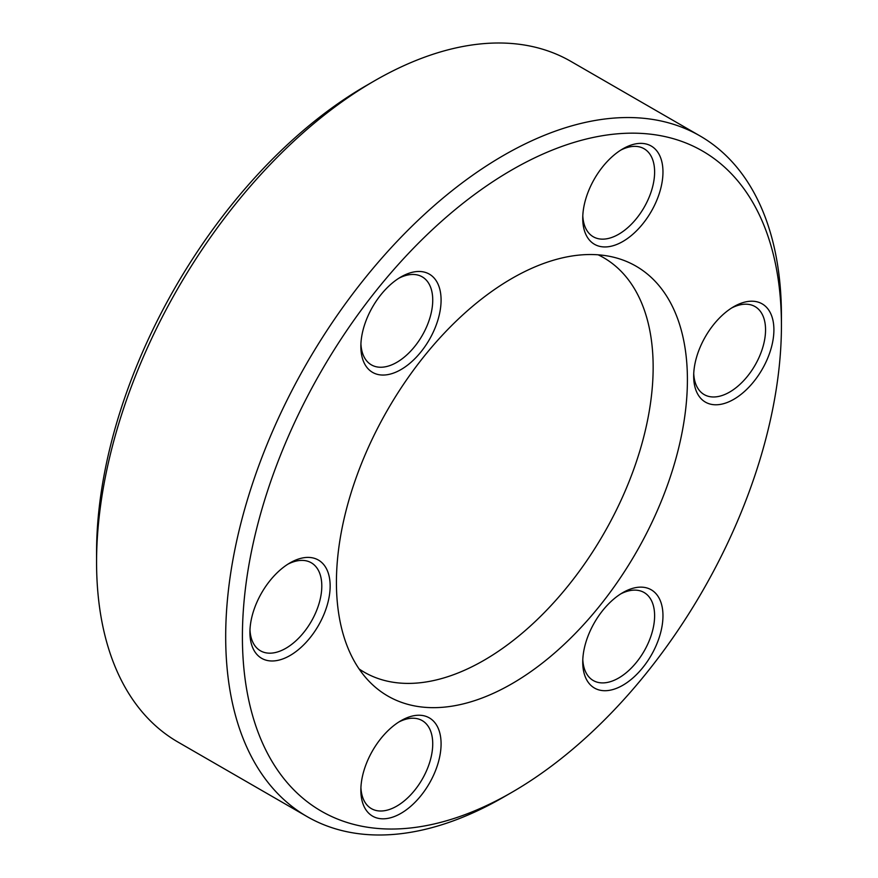 <?xml version="1.0" encoding="UTF-8"?>
<svg xmlns="http://www.w3.org/2000/svg" width="878" height="878" viewBox="0 0 878 878"><rect width="100%" height="100%" fill="white"/><g stroke="black" fill="none" stroke-linecap="round" stroke-linejoin="round"><path stroke-width="1.32" d="M96.569 562.15L96.569 552.503A381.151 220.06 -60 0 1 366.082 85.693L374.445 80.864A392.971 226.886 120 0 0 374.434 80.875A392.971 226.886 120 0 0 96.569 562.15A392.971 226.886 120 0 0 177.96 742.053L307.08 816.595A392.971 226.886 -60 0 1 307.07 362.834A392.971 226.886 -60 0 1 700.04 135.947A392.971 226.886 -60 0 1 781.431 315.85L781.431 325.497A381.151 220.06 120 0 0 511.918 169.893A381.151 220.06 120 0 0 242.405 636.704A381.151 220.06 120 0 0 511.918 792.307L511.918 792.307A381.151 220.06 120 0 0 781.431 325.497M700.04 135.947L570.919 61.405A392.971 226.886 120 0 0 374.445 80.864M503.555 797.136A392.971 226.886 -60 0 0 503.566 797.125L511.918 792.307L503.555 797.136A392.971 226.886 -60 0 1 307.08 816.595M360.924 343.913A50.825 29.336 120 0 0 371.383 364.864A50.825 29.336 120 0 0 422.208 335.528A50.825 29.336 120 0 0 422.208 276.844A50.825 29.336 120 0 0 398.831 278.249M400.972 276.943A56.73 32.749 -60 0 1 441.085 300.111A56.73 32.749 -60 0 1 400.972 369.583A56.73 32.749 -60 0 1 360.858 346.426A56.73 32.749 -60 0 1 400.972 276.943L400.972 276.943M582.794 215.812A50.825 29.336 120 0 0 593.265 236.764A50.825 29.336 120 0 0 644.09 207.427A50.825 29.336 120 0 0 644.09 148.744A50.825 29.336 120 0 0 620.702 150.149M622.853 148.843A56.73 32.749 -60 0 1 662.967 172.011A56.73 32.749 -60 0 1 622.853 241.483A56.73 32.749 -60 0 1 582.74 218.326A56.73 32.749 -60 0 1 622.853 148.843L622.853 148.843M693.741 373.644A50.825 29.336 120 0 0 704.2 394.595A50.825 29.336 120 0 0 755.025 365.259A50.825 29.336 120 0 0 755.025 306.576A50.825 29.336 120 0 0 731.648 307.98M733.788 306.674A56.73 32.749 -60 0 1 773.902 329.832A56.73 32.749 -60 0 1 733.788 399.314A56.73 32.749 -60 0 1 693.675 376.157A56.73 32.749 -60 0 1 733.788 306.674L733.788 306.674M582.794 659.576A50.825 29.336 120 0 0 593.265 680.527A50.825 29.336 120 0 0 644.09 651.18A50.825 29.336 120 0 0 644.09 592.507A50.825 29.336 120 0 0 620.702 593.912M622.853 592.606A56.73 32.749 -60 0 1 662.967 615.763A56.73 32.749 -60 0 1 622.853 685.246A56.73 32.749 -60 0 1 582.74 662.089A56.73 32.749 -60 0 1 622.853 592.606L622.853 592.606M360.924 787.676A50.825 29.336 120 0 0 371.383 808.627A50.825 29.336 120 0 0 422.208 779.28A50.825 29.336 120 0 0 422.208 720.608A50.825 29.336 120 0 0 398.831 722.012M400.972 720.706L400.972 720.706A56.73 32.749 -60 0 1 441.085 743.864A56.73 32.749 -60 0 1 400.972 813.346A56.73 32.749 -60 0 1 360.858 790.189A56.73 32.749 -60 0 1 400.972 720.706L400.972 720.706M249.978 629.844A50.825 29.336 120 0 0 260.448 650.796A50.825 29.336 120 0 0 311.273 621.459A50.825 29.336 120 0 0 311.273 562.776A50.825 29.336 120 0 0 287.885 564.181M290.036 562.875A56.73 32.749 -60 0 1 330.15 586.043A56.73 32.749 -60 0 1 290.036 655.515A56.73 32.749 -60 0 1 249.923 632.358A56.73 32.749 -60 0 1 290.036 562.875L290.036 562.875M511.918 683.742A248.189 143.29 -60 0 1 387.824 696.034A248.189 143.29 -60 0 1 387.824 409.455A248.189 143.29 -60 0 1 636.012 266.155A248.189 143.29 -60 0 1 674.052 465.033A248.189 143.29 -60 0 1 511.918 683.742M359.08 668.937A239.332 138.175 120 0 0 364.26 672.197A239.332 138.175 120 0 0 484.788 659.839A239.332 138.175 120 0 0 640.435 448.888A239.332 138.175 120 0 0 603.581 257.671A239.332 138.175 120 0 0 598.17 254.818M366.082 85.693L374.434 80.875M603.581 257.671L598.708 254.861M364.26 672.197L359.387 669.387"/></g></svg>
